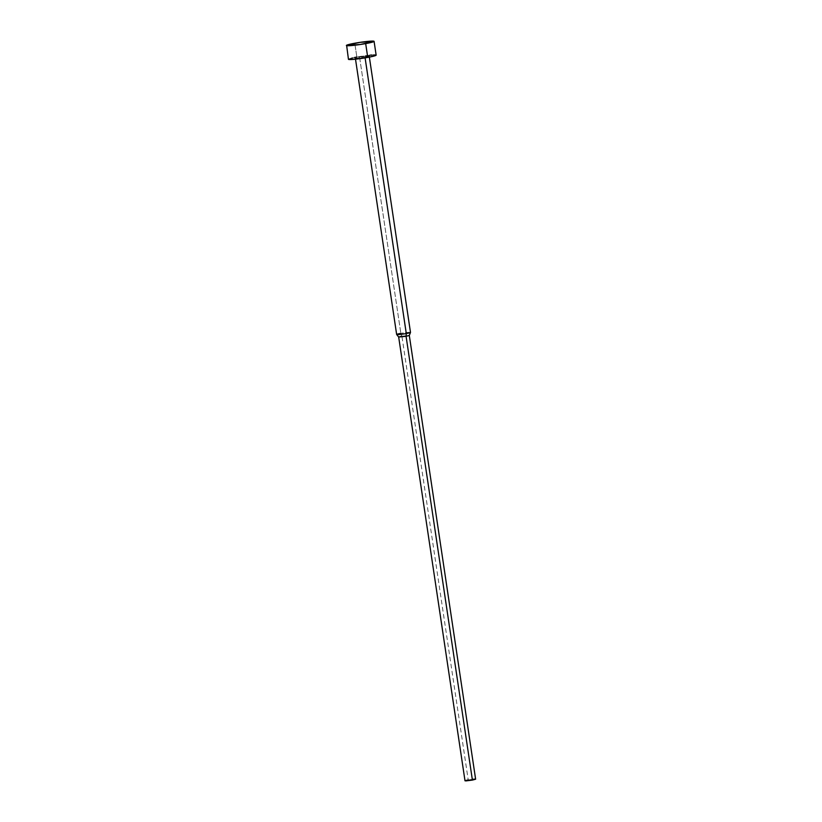 <?xml version="1.0" encoding="UTF-8"?>
<svg xmlns="http://www.w3.org/2000/svg" width="822" height="822" viewBox="0 0 822 822"><rect width="100%" height="100%" fill="white"/><g stroke="black" fill="none" stroke-linecap="round" stroke-linejoin="round"><path stroke-width="0.62" stroke-dasharray="4.11 3.08" d="M376.147 55.156A14.005 1.079 -8.5 0 0 356.84 57.037L354.785 43.227L356.84 57.037L369.859 55.197M365.019 57.324L365.102 57.879L365.019 57.324A7.008 0.534 171.5 0 1 355.371 58.27A7.008 0.534 171.5 0 1 359.574 57.139A7.008 0.534 171.5 0 1 369.222 56.194A7.008 0.534 171.5 0 1 365.019 57.324L368.657 56.071L359.574 57.139L400.848 333.362L359.574 57.139L355.371 58.27L365.019 57.324M410.497 332.417A7.008 0.534 -8.5 0 0 400.848 333.362A7.008 0.534 171.5 0 1 410.497 332.437M401.907 336.167L400.848 333.362L401.907 336.167L409.305 335.448L401.907 336.167L468.221 779.934L401.907 336.167L398.68 337.041M475.619 779.215L468.221 779.934L473.215 779.235M474.027 779.164L474.695 779.122M466.516 780.284L467.317 780.109M468.221 779.934L465.005 780.808M400.848 333.362A7.008 0.534 -8.5 0 0 396.646 334.492M371.976 55.012L373.722 54.92M352.381 57.941L354.467 57.499M356.84 57.037A14.005 1.079 -8.5 0 0 348.446 59.297M369.222 56.194L369.355 57.119M355.371 58.27L355.505 59.184"/><path stroke-width="1.23" d="M346.381 45.487L360.385 44.48L374.082 41.347L360.067 42.354L346.617 45.241L348.446 59.297A14.005 1.079 -8.5 0 0 367.742 57.417L365.677 43.607A14.005 1.079 171.5 0 1 346.381 45.487A14.005 1.079 171.5 0 1 354.785 43.227A14.005 1.079 171.5 0 1 374.082 41.347A14.005 1.079 171.5 0 1 365.677 43.607L367.742 57.417A14.005 1.079 -8.5 0 0 376.147 55.156L370.116 56.965L357.138 59.009L348.733 59.472L352.381 57.941M474.695 779.122L472.403 780.088L406.078 336.311L472.403 780.088L475.619 779.215L409.305 335.448L406.078 336.311L406.294 333.547L406.078 336.311L409.294 335.468L410.497 332.437A7.008 0.534 171.5 0 1 406.294 333.547L365.102 57.879L406.294 333.547A7.008 0.534 -8.5 0 0 410.497 332.417L369.222 56.194M473.215 779.235L474.027 779.164M355.371 58.27L396.646 334.492A7.008 0.534 -8.5 0 0 406.294 333.547A7.008 0.534 171.5 0 1 396.656 334.513L398.691 337.051L406.078 336.311L398.68 337.041L465.005 780.808L472.403 780.088L465.93 780.9L465.098 780.705L466.516 780.284M467.317 780.109L468.221 779.934M398.68 337.041L401.907 336.167M396.656 334.513A7.008 0.534 171.5 0 1 400.848 333.362M369.859 55.197L371.976 55.012M373.722 54.92L376.147 55.156L374.082 41.347M354.467 57.499L356.84 57.037"/></g></svg>

